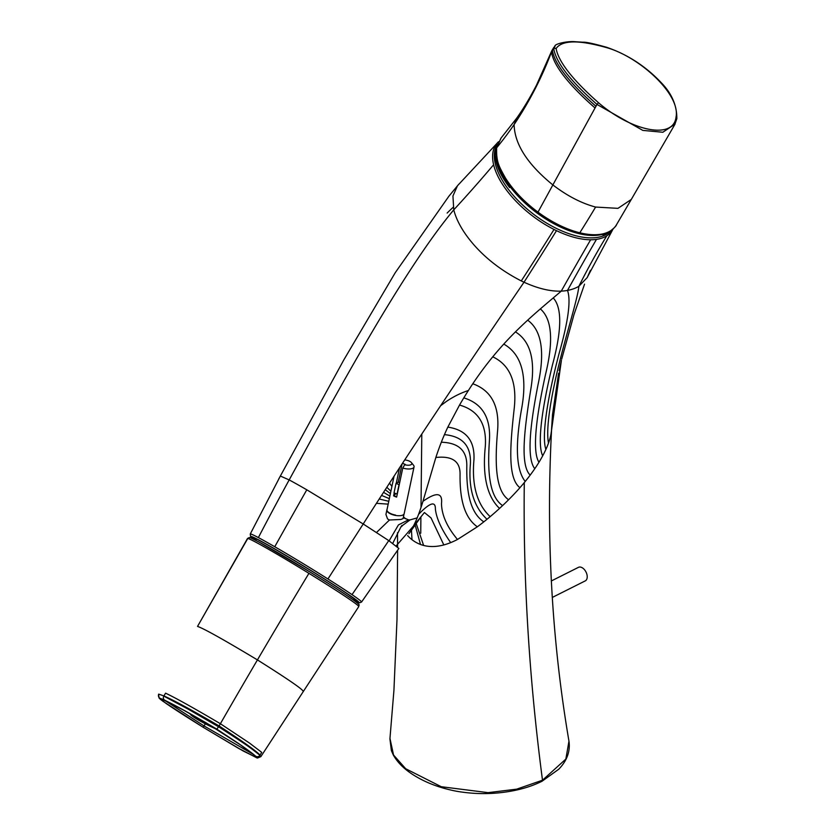 <?xml version="1.0" encoding="UTF-8"?>
<svg xmlns="http://www.w3.org/2000/svg" width="835" height="835" viewBox="0 0 835 835"><rect width="100%" height="100%" fill="white"/><g stroke="black" fill="none" stroke-linecap="round" stroke-linejoin="round"><path stroke-width="1.25" d="M396.176 545.881L413.482 526.019A132.389 65.704 -96.6 0 0 418.575 514.35A158.055 60.318 -88.8 0 0 422.959 501.324L435.849 457.486A202.154 123.517 -56.5 0 1 441.318 442.237A201.235 147.962 -51.3 0 1 444.439 434.649A207.998 165.09 -48 0 1 447.831 427.113L459.532 405.058A423.522 403.253 -26.4 0 1 463.801 397.877A385.54 368.851 -24.4 0 1 472.787 383.766A334.793 318.031 -26.9 0 1 492.765 356.816A308.689 281.666 -33.5 0 1 503.776 344.083A301.696 255.927 -37.5 0 1 515.445 331.871A296.811 213.927 -40.1 0 1 527.678 320.181A283.399 139.685 -41.2 0 1 540.349 308.908A251.084 47.136 -40.9 0 1 553.25 297.918A216.119 12.494 -39.9 0 0 561.266 291.133C550.359 291.519 537.938 288.545 524.015 282.22A78.939 38.734 -142.8 0 1 521.28 280.925C502.733 271.417 487.233 259.727 474.791 245.845C463.759 233.414 456.755 221.421 453.76 209.856L452.946 195.985L457.486 185.746L498.255 142.002A72.269 35.467 37.2 0 0 496.46 144.017A72.269 35.467 37.2 0 0 493.621 164.745A72.269 35.467 37.2 0 0 554.022 229.448A72.269 35.467 37.2 0 0 556.496 230.669A72.269 35.467 37.2 0 0 590.637 239.77A72.28 35.467 37.2 0 0 596.472 239.374A72.269 35.467 37.2 0 0 606.826 235.773A72.269 35.467 37.2 0 0 611.585 231.431A72.269 35.467 37.2 0 0 612.41 230.251L587.59 276.761A90.608 44.453 -142.8 0 1 587.245 277.533L578.853 286.311A99.438 48.795 -142.8 0 1 567.497 290.423A1836.134 790.755 105.7 0 1 596.472 239.374M440.556 405.789L446.088 401.656A88.896 86.496 160.9 0 1 453.154 397.241A83.563 80.703 159.7 0 1 460.596 393.494A78.511 74.837 159.1 0 1 468.383 390.498M551.455 430.85L558.636 373.099L552.499 414.703L551.455 430.85A70.735 45.32 150.2 0 1 551.027 433.845A77.3 47.188 145.4 0 1 548.48 443.103A85.608 48.754 141.3 0 1 545.892 449.428A91.725 49.568 139.2 0 1 542.687 455.827A97.225 50.35 137.9 0 1 538.972 462.266A101.828 51.154 137.2 0 1 534.786 468.706A105.367 51.812 136.9 0 1 530.183 475.115A107.892 52.647 136.8 0 1 525.225 481.451L524.296 482.588A111.692 53.67 136.6 0 1 519.944 487.692A119.854 54.567 136.3 0 1 508.578 499.768A126.283 55.298 136.2 0 1 502.597 505.582A128.141 55.392 136.2 0 1 499.539 508.421A129.039 55.256 136.2 0 1 490.187 516.646A128.569 56.112 136.1 0 1 487.014 519.276A127.713 57.396 136 0 1 483.809 521.854A125.344 59.984 135.5 0 1 477.349 526.802L457.486 539.473A81.068 58.805 124.1 0 1 450.691 542.614A69.221 52.49 120.1 0 1 443.823 544.931C436.548 546.873 429.806 547.05 423.616 545.443A51.937 40.571 116 0 1 420.496 544.462A51.843 40.445 118.2 0 1 411.999 539.702A52.866 41.249 119.1 0 1 407.616 535.569M389.966 738.443L393.546 755.017L405.706 768.743L441.235 786.706L488.068 792.645L516.677 789.159L542.5 780.214L565.838 759.088L568.969 741.188M590.637 239.77A1798.12 543.825 110.9 0 0 561.266 291.133A86.464 42.428 37.2 0 0 567.497 290.423C571.077 300.172 568.28 321.193 559.106 353.497C547.562 397.262 541.372 436.392 545.892 449.428M587.642 276.646A90.608 44.453 -142.8 0 1 587.59 276.761L587.245 277.533A466.65 398.932 41.9 0 1 590.46 270.31M401.927 525.413L401.771 526.53A54.588 42.063 116.6 0 1 401.51 525.966M453.207 207.268A195.213 189.816 137 0 0 447.132 213.061M493.621 164.745A678.834 257.128 -58.8 0 1 453.76 209.856C401.666 272.2 333.645 398.984 289.171 479.927L280.362 476.033M354.457 600.803L359.394 602.891L361.545 602.035A65.224 2.328 -148.6 0 0 352.026 594.635A65.224 2.328 -148.6 0 0 327.946 578.968A65.224 2.328 -148.6 0 0 274.746 546.737A65.224 2.328 -148.6 0 0 258.37 537.583A3102.829 3026.092 117.1 0 1 289.171 479.927A69.879 2.484 31.4 0 1 306.8 489.801L363.215 523.983L388.766 540.61L398.848 548.47M423.616 545.443L416.154 523.378M417.197 517.877L410.016 519.913L401.103 526.541L392.753 543.376M424.42 512.544L431.037 517.93L443.823 544.931L431.037 517.93L424.42 512.544L413.482 526.019L421.289 516.416L408.899 533.774M387.106 509.235A8.809 3.549 11.9 0 0 386.939 509.653L385.937 514.433L387.555 518.911A8.83 3.549 11.9 0 0 389.538 519.996L400.873 519.464L403.065 518.598L404.025 514.057M388.181 504.131L376.46 503.338M411.999 539.702L411.425 529.787L411.999 539.702M403.451 516.802L405.58 518.775L403.284 517.596L408.44 519.84L398.452 524.923L389.12 540.85M258.37 537.583A65.224 2.328 -148.6 0 0 250.26 533.993L280.362 476.023M386.939 509.653A8.809 3.549 11.9 0 0 395.519 515.07M354.426 600.772A63.46 2.265 -148.6 0 0 349.855 595.418A63.46 2.265 -148.6 0 0 279.715 551.747A63.46 2.265 -148.6 0 0 254.633 539.754M358.779 606.554A65.224 2.328 -148.6 0 0 358.789 606.544A65.224 2.328 -148.6 0 0 354.499 602.818A65.224 2.328 -148.6 0 0 308.919 573.342A742.722 60.945 -58.4 0 0 257.43 659.911A742.899 60.955 -58.4 0 0 220.388 723.726L249.55 743.108L261.731 752.377L260.029 755.101C256.303 751.02 242.651 741.303 219.073 725.949L218.561 726.763C251.053 747.701 251.325 748.536 259.915 755.278L260.029 755.101M303.408 691.359L358.789 606.544C357.902 604.363 362.275 606.669 354.144 600.574C345.314 594.238 330.493 584.657 309.691 571.818L259.414 542.259C245.511 535.11 251.304 538.533 249.195 537.594L247.504 538.491A65.224 2.328 -148.6 0 0 247.504 538.502L197.53 626.417C203.74 628.484 223.707 639.652 257.43 659.911C288.305 679.346 303.533 689.846 303.115 691.401M308.919 573.342A65.224 2.328 31.4 0 0 257.337 543.011A65.224 2.328 31.4 0 0 247.786 538.45A65.224 2.328 -148.6 0 0 247.504 538.491M158.525 694.229L159.109 698.102L166.562 703.811L203.03 727.202L239.008 748.619L256.397 757.627A2.996 2.985 98.9 0 0 257.493 758.034L243.267 751.03L203.03 727.202M247.786 538.45L197.53 626.417M257.493 758.034L260.844 756.656L303.418 691.349M260.457 756.719L259.915 755.278A2.996 2.954 -46.3 0 1 255.834 756.28L256.397 757.627M203.041 727.202L163.295 701.494C159.819 698.968 158.671 697.872 159.85 698.206A2.996 2.985 -82.8 0 1 158.827 694.167L163.91 695.941C174.077 700.408 192.457 710.408 219.073 725.949A7.108 0.585 121.6 0 0 220.388 723.726C193.845 708.07 175.569 697.883 165.56 693.175L163.91 695.941M253.83 754.652L204.043 725.939L203.082 727.212C174.16 709.27 159.85 699.667 160.174 698.415C162.794 699.093 170.538 702.966 183.408 710.032L216.787 729.143L242.233 746.072C256.888 756.458 255.98 756.792 255.75 756.447L255.646 756.218M203.082 727.212L237.61 747.805L256.074 757.428C257.138 757.011 252.18 752.982 241.179 745.331L206.339 722.943L183.502 710.084L160.957 698.676A1.941 1.931 95.6 0 1 160.174 698.415M255.834 756.28L238.664 743.557L216.818 729.153L218.561 726.763L188.355 709.249L163.796 696.119A2.996 2.839 -64.5 0 0 164.652 700.158L159.85 698.206M217.893 726.356L218.279 725.458M555.118 45.998L553.741 48.868C557.133 66.8 578.123 87.529 596.994 104.427L552.864 184.932A7512.839 1510.922 113.6 0 1 537.99 212.142A72.28 35.425 37.2 0 0 579.803 232.788A72.259 35.456 37.2 0 0 616.491 224.751A72.259 35.456 37.2 0 0 616.512 224.709A72.259 35.456 37.2 0 0 616.627 224.511M501.136 137.963L496.637 147.826C496.24 161.886 498.756 165.904 505.405 177.938C513.4 190.526 524.255 201.934 537.99 212.142L537.333 212.967C551.173 223.091 564.982 229.907 578.759 233.403L592.558 235.345C599.467 235.501 605.239 234.176 609.884 231.389C614.038 228.195 616.24 225.982 616.491 224.74L631.343 199.356M598.455 102.684C631.51 131.189 673.438 140.071 676.026 117.15C680.692 94.365 639.6 56.978 606.888 47.699C586.838 42.063 563.489 37.825 556.11 48.555C559.074 65.036 580.158 86.475 598.455 102.684L596.994 104.427L642.825 130.396L662.844 132.254L675.087 124.029M595.042 107.965C576.108 91.359 553.824 68.574 551.507 51.937C541.915 77.373 529.453 101.578 514.12 124.551C514.558 144.121 527.48 164.255 552.864 184.932C567.247 195.933 581.494 203.312 595.606 207.059L617.963 208.353L631.302 199.429L674.774 124.582L676.841 118.633A1.764 1.482 -171.3 0 0 676.026 117.15M496.282 156.322A71.392 35.028 37.2 0 0 510.206 186.852L510.206 186.852A71.392 35.028 37.2 0 0 585.899 234.959A71.392 35.028 37.2 0 0 600.104 234.854M510.206 186.852L509.642 187.583A71.392 34.131 -143.1 0 1 497.055 145.332A71.392 34.131 -143.1 0 0 509.642 187.583L510.206 186.852M497.326 144.486A71.361 35.018 37.2 0 0 516.166 198.542A71.361 35.018 37.2 0 0 584.03 237.38A71.361 35.018 37.2 0 0 610.928 230.7M602.86 234.771L603.329 234.155L602.86 234.771A71.392 34.131 36.9 0 0 609.059 231.869M402.501 463.289L405.246 464.417L404.693 464.73A324.022 123.465 112.3 0 0 402.762 468.038L396.635 497.096A8.809 3.549 -168.1 0 1 393.619 495.865L393.87 495.719A3.528 1.346 112.3 0 0 395.592 493.495M396.03 483.371L394.026 492.848L397.042 494.09L399.046 484.613L396.03 483.371L398.243 482.129L402.073 463.947M399.527 467.83L396.281 483.225M394.235 492.932L393.619 495.865M402.762 468.038A8.809 3.549 11.9 0 0 405.299 468.665A8.809 3.549 11.9 0 0 414.045 466.89A8.809 3.549 11.9 0 0 414.077 466.65A8.809 3.549 11.9 0 0 413.492 465.189L411.446 462.621A5.991 2.411 11.9 0 0 404.704 459.928M387.492 511.709A8.809 3.549 11.9 0 0 395.446 515.414A8.809 3.549 11.9 0 0 402.992 514.976A8.809 3.549 11.9 0 0 404.182 513.64A8.809 3.549 11.9 0 0 404.213 513.389M404.693 464.73A5.991 2.411 11.9 0 0 411.843 463.613A5.991 2.411 11.9 0 0 411.446 462.621M398.243 482.129L399.673 482.714M552.29 597.442L585.262 580.889A7.578 4.655 -116.7 0 0 587.214 577.204A7.578 4.655 -116.7 0 0 584.312 569.501A7.578 4.655 -116.7 0 0 578.457 567.341L551.246 581.003M217.841 729.811A24.8 2.641 -154.3 0 1 190.234 714.092M190.161 710.261L190.203 709.468A26.678 2.839 25.7 0 0 191.205 710.856M213.102 723.465A26.678 2.839 25.7 0 0 218.123 725.813A26.626 2.839 25.7 0 1 213.05 723.434M190.244 709.5L190.255 709.541A26.626 2.839 25.7 0 0 191.267 710.888M421.79 434.023L421.007 507.44M420.903 516.907L420.736 533.2M524.296 482.588C523.086 579.647 529.16 678.855 542.5 780.214A1.764 1.065 63 0 1 542.061 781.226L558.74 769.233C566.913 760.831 570.336 751.583 569.011 741.49L569.011 741.49M521.28 280.925A700.899 117.213 126.4 0 0 554.022 229.448M327.946 578.968A9198.861 622.868 122.6 0 0 363.215 523.983C409.933 450.483 479.801 347.005 524.015 282.22A708.268 98.133 125.5 0 0 556.496 230.669M548.48 443.103C546.299 431.225 548.877 408.858 556.214 375.99C564.825 338.102 577.538 299.995 578.853 286.311A763.868 567.727 81.8 0 1 606.826 235.773M551.027 433.845L561.423 360.282L559.126 370.74M584.552 284.151L574 314.534L561.694 359.123M542.687 455.827C536.884 443.771 542.27 406.969 552.519 364.718C561.872 330.002 562.112 307.729 553.25 297.918M538.972 462.266C531.822 451.015 536.508 415.569 545.505 374.539C553.699 340.857 551.987 318.98 540.349 308.908M534.786 468.706C526.332 458.091 530.319 424.086 538.084 384.392C545.109 351.775 541.644 330.368 527.678 320.181M530.183 475.115C519.704 464.897 524.589 427.99 530.956 388.338C535.559 359.989 530.382 341.171 515.445 331.871M503.776 344.083C521.927 354.395 527.772 376.533 521.301 410.507C515.028 446.683 516.333 470.335 525.225 481.451M519.944 487.692C507.221 478.09 510.258 443.99 514.287 407.804C517.011 381.908 509.841 364.905 492.765 356.816M508.578 499.768C495.259 490.448 494.904 462.778 497.483 431.966C499.873 406.614 491.648 390.54 472.787 383.766M502.597 505.582C488.726 496.157 487.546 469.886 489.352 441.506C491.105 418.178 482.588 403.639 463.801 397.877M499.539 508.421C487.024 496.491 482.286 475.783 485.323 446.287C486.784 424.055 478.184 410.319 459.532 405.058M490.187 516.646C477.067 504.382 471.66 485.406 473.956 459.72C474.885 440.744 466.18 429.879 447.831 427.113M487.014 519.276C473.769 506.845 468.237 488.402 470.397 463.936C471.264 446.047 462.6 436.287 444.439 434.649M483.809 521.854C468.164 511.427 466.504 486.461 466.807 465.533C466.901 450.462 458.405 442.696 441.318 442.237M477.349 526.802C461.776 515.936 459.824 492.086 460.064 474.071C460.148 461.244 452.079 455.722 435.849 457.486M457.486 539.473C447.101 527.073 441.757 515.132 441.485 503.672C442.738 492.546 436.569 491.763 422.959 501.324M450.691 542.614C441.485 529.453 436.381 518.253 435.379 509.016C435.557 500.812 429.952 502.597 418.575 514.35M420.496 544.462L415.099 524.86M389.496 519.975L376.512 532.49M388.776 501.313L379.257 498.996M389.34 498.641L381.574 495.416M389.872 496.084L383.557 492.347M390.394 493.621L385.29 489.686M390.905 491.21L386.835 487.306M391.918 486.408L389.527 483.162M306.8 489.801A7632.14 4406.441 120 0 0 274.746 546.737M388.766 540.61A6361.448 5189.128 124.3 0 1 352.026 594.635M354.249 598.758L353.455 600.073A61.258 2.181 -148.6 0 0 348.216 594.478A61.258 2.181 -148.6 0 0 281.291 552.78A61.258 2.181 -148.6 0 0 255.677 540.287M354.259 600.657A63.46 2.265 -148.6 0 0 354.03 600.49A63.46 2.265 -148.6 0 0 309.691 571.818A63.46 2.265 31.4 0 0 259.497 542.312M216.818 729.153C183.794 709.74 178.565 707.297 164.652 700.158M256.074 757.428A1.941 1.931 -79.9 0 1 255.155 755.811M205.379 723.83L204.043 725.939L164.151 699.991M595.971 106.285C577.152 89.742 554.868 66.977 552.436 50.392A7.066 5.949 -171.3 0 0 551.507 51.937L551.862 50.622M556.11 48.555A1.764 1.482 -171.3 0 0 553.741 48.868L552.436 50.392L553.678 47.647L551.82 50.716L536.561 85.024C527.845 101.88 520.883 112.297 516.698 118.163L514.12 124.551A410.622 345.742 8.7 0 1 496.637 147.826A1.764 1.482 -171.3 0 0 496.345 148.453C495.437 169.421 509.099 190.923 537.333 212.967M578.759 233.403A1.764 1.012 103.8 0 0 579.803 232.788A1467.732 1270.922 178 0 0 595.606 207.059M676.674 119.081A1.764 1.482 -171.3 0 0 676.841 118.633C676.914 105.826 672.05 94.198 662.239 83.75C646.447 66.737 627.878 54.567 606.544 47.261L606.544 47.261C593.685 43.639 585.826 41.959 582.955 42.209L575.576 41.75C566.819 40.8 554.064 44.255 554.972 46.155M396.677 496.877L393.87 495.719M217.862 729.811L198.563 720.114L193.062 716.67L189.994 713.674A25.123 2.672 25.7 0 0 216.693 729.101M210.295 721.805A30.937 3.664 -63.6 0 1 210.639 720.929M498.526 141.72L496.46 144.017M611.585 231.431L613.255 228.8M551.622 428.741C545.933 535.903 551.726 640.121 569 741.407M389.924 738.871L393.932 690.305L396.99 619.716L397.617 550.286M397.606 547.019L397.502 532.667M458.812 184.191L448.896 196.215L395.247 272.69L343.738 360.042L278.692 479.081M542.061 781.226C532.542 786.006 521.562 789.43 509.12 791.486C491.617 794.398 473.988 794.294 456.234 791.183C440.817 788.198 427.384 783.293 415.934 776.477C405.424 770.308 397.877 763.138 393.295 754.976L391.375 750.613L389.924 738.933M408.44 519.84L410.016 519.913M361.545 602.035L398.859 548.449M250.26 533.993L250.542 536.373L254.591 539.734M356.482 600.532L348.143 594.436C323.343 577.006 249.759 533.826 253.569 537.709L253.746 537.719M255.698 540.297L256.512 538.972M516.698 118.163L500.916 138.224L496.345 148.453M553.678 47.647L554.962 46.165M386.939 510.008L394.068 476.18M404.182 513.64L414.045 466.89"/></g></svg>
